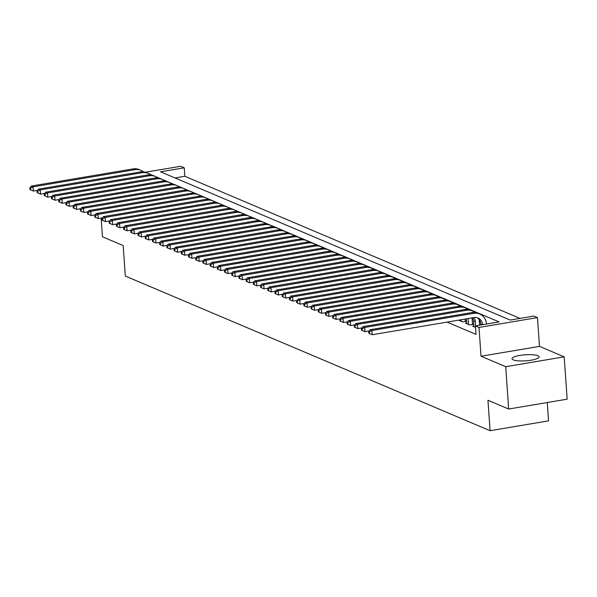 <?xml version="1.0" encoding="UTF-8"?>
<svg xmlns="http://www.w3.org/2000/svg" width="597" height="597" viewBox="0 0 597 597"><rect width="100%" height="100%" fill="white"/><g stroke="black" fill="none" stroke-linecap="round" stroke-linejoin="round"><path stroke-width="0.9" d="M537.904 355.722A13.582 3.022 -4 0 0 522.599 355.036A13.582 3.022 -4 0 0 512.032 358.745A13.582 3.022 -4 0 0 513.256 359.872A13.582 3.022 -4 0 0 528.561 360.558A13.582 3.022 -4 0 0 539.128 356.849A13.582 3.022 -4 0 0 537.904 355.722M145.25 172.249L180.645 166.279L184.249 167.809L160.541 171.802L510.174 320.059L533.882 316.059L537.487 317.589L479.01 327.447L475.406 325.917L499.114 321.917L148.907 173.764M539.501 346.372L481.025 356.23L505.719 366.7L508.674 409.027L567.15 399.177L564.187 356.842L539.501 346.372L537.487 317.589M547.27 402.527L548.553 420.863L490.085 430.721L125.31 276.045L123.176 245.568L102.453 236.778L101.147 218.084M520.017 318.395L184.839 176.279L184.249 167.809M505.719 366.7L564.187 356.842M473.891 325.977L472.682 326.186L475.511 327.387M466.682 322.925L465.473 323.126L469.794 324.962L473.749 324.298L472.488 323.761M458.518 320.179L462.585 321.902L466.541 321.238L465.279 320.701M184.839 176.279L175.003 177.936M447.063 322.111L476.003 334.38L475.406 325.917M480.451 322.223L479.339 321.753M473.242 319.164L472.13 318.694M481.025 356.23L479.01 327.447M508.674 409.027L487.95 400.244L490.085 430.721M149.511 174.108L149.481 173.667M37.529 190.361L33.372 191.062L29.969 189.6L30.686 189.906L30.574 188.212L29.85 187.906L29.969 189.6M29.85 187.906L31.275 186.063L133.131 168.899A13.059 11.664 -67 0 1 139.116 169.578L140.922 170.339A13.059 11.664 -67 0 1 143.459 171.876M31.275 186.063L33.074 186.824L134.937 169.667A13.059 11.664 -67 0 1 140.922 170.339M30.574 188.212L33.074 186.824L33.372 191.062L30.686 189.906M44.738 193.413L40.581 194.115L37.178 192.659L37.895 192.965L37.783 191.271L37.059 190.965L37.178 192.659M37.059 190.965L38.484 189.122L140.34 171.958A13.059 11.664 -67 0 1 146.325 172.63L148.131 173.399A13.059 11.664 -67 0 1 150.668 174.928M38.484 189.122L40.283 189.883L142.146 172.72A13.059 11.664 -67 0 1 148.131 173.399M37.783 191.271L40.283 189.883L40.581 194.115L37.895 192.965M51.946 196.473L47.79 197.174L44.387 195.712L45.111 196.017L44.991 194.323L44.268 194.018L44.387 195.712M44.268 194.018L45.693 192.174L147.549 175.011A13.059 11.664 -67 0 1 153.533 175.69L155.339 176.458A13.059 11.664 -67 0 1 157.877 177.988M45.693 192.174L47.499 192.943L149.354 175.779A13.059 11.664 -67 0 1 155.339 176.458M44.991 194.323L47.499 192.943L47.79 197.174L45.111 196.017M59.155 199.532L54.999 200.226L51.596 198.771L52.32 199.077L52.2 197.383L51.476 197.077L51.596 198.771M51.476 197.077L52.902 195.234L154.757 178.07A13.059 11.664 -67 0 1 160.742 178.749L162.548 179.51A13.059 11.664 -67 0 1 165.085 181.048M52.902 195.234L54.708 195.995L156.563 178.831A13.059 11.664 -67 0 1 162.548 179.51M52.2 197.383L54.708 195.995L54.999 200.226L52.32 199.077M66.364 202.584L62.207 203.286L58.804 201.831L59.528 202.137L59.409 200.443L58.685 200.137L58.804 201.831M58.685 200.137L60.11 198.286L161.966 181.13A13.059 11.664 -67 0 1 167.951 181.801L169.757 182.57A13.059 11.664 -67 0 1 172.294 184.1M60.11 198.286L61.916 199.055L163.772 181.891A13.059 11.664 -67 0 1 169.757 182.57M59.409 200.443L61.916 199.055L62.207 203.286L59.528 202.137M73.573 205.644L69.416 206.346L66.013 204.883L66.737 205.189L66.618 203.495L65.894 203.189L66.013 204.883M65.894 203.189L67.319 201.346L169.175 184.182A13.059 11.664 -67 0 1 175.16 184.861L176.966 185.622A13.059 11.664 -67 0 1 179.503 187.16M67.319 201.346L69.125 202.107L170.981 184.951A13.059 11.664 -67 0 1 176.966 185.622M66.618 203.495L69.125 202.107L69.416 206.346L66.737 205.189M80.782 208.696L76.625 209.398L73.222 207.943L73.946 208.249L73.827 206.555L73.103 206.249L73.222 207.943M73.103 206.249L74.528 204.405L176.384 187.242A13.059 11.664 -67 0 1 182.369 187.921L184.174 188.682A13.059 11.664 -67 0 1 186.712 190.212M74.528 204.405L76.334 205.167L178.19 188.003A13.059 11.664 -67 0 1 184.174 188.682M73.827 206.555L76.334 205.167L76.625 209.398L73.946 208.249M87.99 211.756L83.834 212.457L80.431 210.995L81.155 211.301L81.035 209.607L80.311 209.308L80.431 210.995M80.311 209.308L81.737 207.457L183.592 190.294A13.059 11.664 -67 0 1 189.577 190.973L191.383 191.741A13.059 11.664 -67 0 1 193.921 193.271M81.737 207.457L83.543 208.226L185.398 191.062A13.059 11.664 -67 0 1 191.383 191.741M81.035 209.607L83.543 208.226L83.834 212.457L81.155 211.301M95.199 214.816L91.042 215.51L87.64 214.054L88.363 214.36L88.244 212.666L87.52 212.36L87.64 214.054M87.52 212.36L88.946 210.517L190.801 193.353A13.059 11.664 -67 0 1 196.786 194.032L198.592 194.794A13.059 11.664 -67 0 1 201.129 196.331M88.946 210.517L90.751 211.278L192.607 194.115A13.059 11.664 -67 0 1 198.592 194.794M88.244 212.666L90.751 211.278L91.042 215.51L88.363 214.36M102.408 217.868L98.251 218.569L94.848 217.114L95.572 217.42L95.453 215.726L94.729 215.42L94.848 217.114M94.729 215.42L96.154 213.569L198.01 196.413A13.059 11.664 -67 0 1 203.995 197.085L205.801 197.853A13.059 11.664 -67 0 1 208.338 199.383M96.154 213.569L97.96 214.338L199.816 197.174A13.059 11.664 -67 0 1 205.801 197.853M95.453 215.726L97.96 214.338L98.251 218.569L95.572 217.42M109.617 220.927L105.46 221.629L102.057 220.166L102.781 220.472L102.662 218.778L101.938 218.472L102.057 220.166M101.938 218.472L103.363 216.629L205.219 199.465A13.059 11.664 -67 0 1 211.204 200.144L213.01 200.905A13.059 11.664 -67 0 1 215.547 202.443M103.363 216.629L105.169 217.39L207.025 200.234A13.059 11.664 -67 0 1 213.01 200.905M102.662 218.778L105.169 217.39L105.46 221.629L102.781 220.472M116.825 223.987L112.669 224.681L109.266 223.226L109.99 223.532L109.87 221.838L109.147 221.532L109.266 223.226M109.147 221.532L110.572 219.689L212.428 202.525A13.059 11.664 -67 0 1 218.412 203.204L220.218 203.965A13.059 11.664 -67 0 1 222.756 205.502M110.572 219.689L112.378 220.45L214.233 203.286A13.059 11.664 -67 0 1 220.218 203.965M109.87 221.838L112.378 220.45L112.669 224.681L109.99 223.532M124.034 227.039L119.878 227.741L116.475 226.278L117.199 226.584L117.079 224.897L116.355 224.591L116.475 226.278M116.355 224.591L117.781 222.741L219.636 205.577A13.059 11.664 -67 0 1 225.621 206.256L227.427 207.025A13.059 11.664 -67 0 1 229.964 208.554M117.781 222.741L119.587 223.509L221.442 206.346A13.059 11.664 -67 0 1 227.427 207.025M117.079 224.897L119.587 223.509L119.878 227.741L117.199 226.584M131.243 230.099L127.086 230.8L123.683 229.338L124.407 229.644L124.288 227.95L123.564 227.644L123.683 229.338M123.564 227.644L124.989 225.8L226.845 208.637A13.059 11.664 -67 0 1 232.83 209.316L234.636 210.077A13.059 11.664 -67 0 1 237.173 211.614M124.989 225.8L126.795 226.561L228.651 209.405A13.059 11.664 -67 0 1 234.636 210.077M124.288 227.95L126.795 226.561L127.086 230.8L124.407 229.644M138.452 233.151L134.295 233.852L130.892 232.397L131.616 232.703L131.497 231.009L130.773 230.703L130.892 232.397M130.773 230.703L132.198 228.86L234.054 211.696A13.059 11.664 -67 0 1 240.039 212.368L241.845 213.136A13.059 11.664 -67 0 1 244.382 214.666M132.198 228.86L134.004 229.621L235.86 212.457A13.059 11.664 -67 0 1 241.845 213.136M131.497 231.009L134.004 229.621L134.295 233.852L131.616 232.703M145.661 236.211L141.504 236.912L138.101 235.449L138.825 235.755L138.705 234.061L137.982 233.755L138.101 235.449M137.982 233.755L139.407 231.912L241.263 214.748A13.059 11.664 -67 0 1 247.248 215.427L249.053 216.189A13.059 11.664 -67 0 1 251.591 217.726M139.407 231.912L141.213 232.681L243.069 215.517A13.059 11.664 -67 0 1 249.053 216.189M138.705 234.061L141.213 232.681L141.504 236.912L138.825 235.755M152.869 239.27L148.713 239.964L145.31 238.509L146.034 238.815L145.914 237.121L145.19 236.815L145.31 238.509M145.19 236.815L146.616 234.972L248.471 217.808A13.059 11.664 -67 0 1 254.456 218.487L256.262 219.248A13.059 11.664 -67 0 1 258.8 220.786M146.616 234.972L148.422 235.733L250.277 218.569A13.059 11.664 -67 0 1 256.262 219.248M145.914 237.121L148.422 235.733L148.713 239.964L146.034 238.815M160.078 242.322L155.921 243.024L152.519 241.569L153.242 241.875L153.123 240.181L152.399 239.875L152.519 241.569M152.399 239.875L153.825 238.024L255.68 220.868A13.059 11.664 -67 0 1 261.665 221.539L263.471 222.308A13.059 11.664 -67 0 1 266.008 223.838M153.825 238.024L155.63 238.793L257.486 221.629A13.059 11.664 -67 0 1 263.471 222.308M153.123 240.181L155.63 238.793L155.921 243.024L153.242 241.875M167.287 245.382L163.138 246.083L159.727 244.621L160.451 244.927L160.332 243.233L159.608 242.927L159.727 244.621M159.608 242.927L161.033 241.084L262.889 223.92A13.059 11.664 -67 0 1 268.881 224.599L270.68 225.36A13.059 11.664 -67 0 1 273.217 226.897M161.033 241.084L162.839 241.845L264.695 224.688A13.059 11.664 -67 0 1 270.68 225.36M160.332 243.233L162.839 241.845L163.138 246.083L160.451 244.927M174.496 248.434L170.346 249.136L166.936 247.68L167.66 247.986L167.541 246.292L166.817 245.986L166.936 247.68M166.817 245.986L168.242 244.143L270.098 226.979A13.059 11.664 -67 0 1 276.09 227.658L277.889 228.42A13.059 11.664 -67 0 1 280.426 229.949M168.242 244.143L170.048 244.904L271.904 227.741A13.059 11.664 -67 0 1 277.889 228.42M167.541 246.292L170.048 244.904L170.346 249.136L167.66 247.986M181.704 251.494L177.555 252.195L174.145 250.733L174.869 251.038L174.749 249.345L174.025 249.039L174.145 250.733M174.025 249.039L175.451 247.195L277.307 230.032A13.059 11.664 -67 0 1 283.299 230.711L285.097 231.479A13.059 11.664 -67 0 1 287.635 233.009M175.451 247.195L177.257 247.964L279.112 230.8A13.059 11.664 -67 0 1 285.097 231.479M174.749 249.345L177.257 247.964L177.555 252.195L174.869 251.038M188.913 254.553L184.764 255.247L181.354 253.792L182.078 254.098L181.958 252.404L181.234 252.098L181.354 253.792M181.234 252.098L182.66 250.255L284.515 233.091A13.059 11.664 -67 0 1 290.508 233.77L292.306 234.531A13.059 11.664 -67 0 1 294.843 236.069M182.66 250.255L184.466 251.016L286.321 233.852A13.059 11.664 -67 0 1 292.306 234.531M181.958 252.404L184.466 251.016L184.764 255.247L182.078 254.098M196.122 257.606L191.973 258.307L188.562 256.852L189.286 257.158L189.167 255.464L188.443 255.158L188.562 256.852M188.443 255.158L189.868 253.307L291.732 236.151A13.059 11.664 -67 0 1 297.716 236.822L299.515 237.591A13.059 11.664 -67 0 1 302.052 239.121M189.868 253.307L191.674 254.076L293.53 236.912A13.059 11.664 -67 0 1 299.515 237.591M189.167 255.464L191.674 254.076L191.973 258.307L189.286 257.158M203.331 260.665L199.182 261.367L195.771 259.904L196.495 260.21L196.376 258.516L195.652 258.21L195.771 259.904M195.652 258.21L197.077 256.367L298.94 239.203A13.059 11.664 -67 0 1 304.925 239.882L306.724 240.643A13.059 11.664 -67 0 1 309.261 242.181M197.077 256.367L198.883 257.128L300.739 239.972A13.059 11.664 -67 0 1 306.724 240.643M196.376 258.516L198.883 257.128L199.182 261.367L196.495 260.21M210.54 263.725L206.39 264.419L202.98 262.964L203.704 263.27L203.584 261.576L202.868 261.27L202.98 262.964M202.868 261.27L204.286 259.426L306.149 242.263A13.059 11.664 -67 0 1 312.134 242.942L313.932 243.703A13.059 11.664 -67 0 1 316.47 245.24M204.286 259.426L206.092 260.188L307.948 243.024A13.059 11.664 -67 0 1 313.932 243.703M203.584 261.576L206.092 260.188L206.39 264.419L203.704 263.27M217.748 266.777L213.599 267.478L210.189 266.016L210.913 266.322L210.793 264.635L210.077 264.329L210.189 266.016M210.077 264.329L211.495 262.479L313.358 245.315A13.059 11.664 -67 0 1 319.343 245.994L321.141 246.762A13.059 11.664 -67 0 1 323.678 248.292M211.495 262.479L213.301 263.247L315.156 246.083A13.059 11.664 -67 0 1 321.141 246.762M210.793 264.635L213.301 263.247L213.599 267.478L210.913 266.322M224.957 269.837L220.808 270.538L217.398 269.075L218.121 269.381L218.002 267.687L217.286 267.381L217.398 269.075M217.286 267.381L218.711 265.538L320.567 248.374A13.059 11.664 -67 0 1 326.552 249.053L328.35 249.815A13.059 11.664 -67 0 1 330.887 251.352M218.711 265.538L220.509 266.299L322.365 249.136A13.059 11.664 -67 0 1 328.35 249.815M218.002 267.687L220.509 266.299L220.808 270.538L218.121 269.381M232.166 272.889L228.017 273.59L224.606 272.135L225.33 272.441L225.211 270.747L224.494 270.441L224.606 272.135M224.494 270.441L225.92 268.598L327.775 251.434A13.059 11.664 -67 0 1 333.76 252.106L335.559 252.874A13.059 11.664 -67 0 1 338.096 254.404M225.92 268.598L227.718 269.359L329.574 252.195A13.059 11.664 -67 0 1 335.559 252.874M225.211 270.747L227.718 269.359L228.017 273.59L225.33 272.441M239.375 275.948L235.225 276.65L231.815 275.187L232.539 275.493L232.42 273.799L231.703 273.493L231.815 275.187M231.703 273.493L233.128 271.65L334.984 254.486A13.059 11.664 -67 0 1 340.969 255.165L342.768 255.926A13.059 11.664 -67 0 1 345.305 257.464M233.128 271.65L234.927 272.419L336.783 255.255A13.059 11.664 -67 0 1 342.768 255.926M232.42 273.799L234.927 272.419L235.225 276.65L232.539 275.493M246.583 279.008L242.434 279.702L239.024 278.247L239.748 278.553L239.628 276.859L238.912 276.553L239.024 278.247M238.912 276.553L240.337 274.71L342.193 257.546A13.059 11.664 -67 0 1 348.178 258.225L349.976 258.986A13.059 11.664 -67 0 1 352.521 260.523M240.337 274.71L242.136 275.471L343.991 258.307A13.059 11.664 -67 0 1 349.976 258.986M239.628 276.859L242.136 275.471L242.434 279.702L239.748 278.553M253.792 282.06L249.643 282.762L246.24 281.306L246.957 281.605L246.837 279.918L246.121 279.612L246.24 281.306M246.121 279.612L247.546 277.762L349.402 260.605A13.059 11.664 -67 0 1 355.387 261.277L357.185 262.046A13.059 11.664 -67 0 1 359.73 263.575M247.546 277.762L249.345 278.53L351.2 261.367A13.059 11.664 -67 0 1 357.185 262.046M246.837 279.918L249.345 278.53L249.643 282.762L246.957 281.605M261.001 285.12L256.852 285.821L253.449 284.359L254.165 284.665L254.046 282.971L253.329 282.665L253.449 284.359M253.329 282.665L254.755 280.821L356.61 263.658A13.059 11.664 -67 0 1 362.595 264.337L364.394 265.098A13.059 11.664 -67 0 1 366.939 266.635M254.755 280.821L256.553 281.583L358.409 264.426A13.059 11.664 -67 0 1 364.394 265.098M254.046 282.971L256.553 281.583L256.852 285.821L254.165 284.665M268.21 288.172L264.061 288.873L260.658 287.418L261.374 287.724L261.255 286.03L260.538 285.724L260.658 287.418M260.538 285.724L261.964 283.881L363.819 266.717A13.059 11.664 -67 0 1 369.804 267.396L371.603 268.157A13.059 11.664 -67 0 1 374.147 269.687M261.964 283.881L263.762 284.642L365.618 267.478A13.059 11.664 -67 0 1 371.603 268.157M261.255 286.03L263.762 284.642L264.061 288.873L261.374 287.724M275.418 291.232L271.269 291.933L267.866 290.47L268.583 290.776L268.463 289.082L267.747 288.776L267.866 290.47M267.747 288.776L269.172 286.933L371.028 269.769A13.059 11.664 -67 0 1 377.013 270.448L378.811 271.217A13.059 11.664 -67 0 1 381.356 272.747M269.172 286.933L270.971 287.702L372.827 270.538A13.059 11.664 -67 0 1 378.811 271.217M268.463 289.082L270.971 287.702L271.269 291.933L268.583 290.776M282.627 294.291L278.478 294.985L275.075 293.53L275.792 293.836L275.672 292.142L274.956 291.836L275.075 293.53M274.956 291.836L276.381 289.993L378.237 272.829A13.059 11.664 -67 0 1 384.222 273.508L386.02 274.269A13.059 11.664 -67 0 1 388.565 275.807M276.381 289.993L278.18 290.754L380.035 273.59A13.059 11.664 -67 0 1 386.02 274.269M275.672 292.142L278.18 290.754L278.478 294.985L275.792 293.836M289.836 297.343L285.687 298.045L282.284 296.59L283 296.896L282.881 295.202L282.165 294.896L282.284 296.59M282.165 294.896L283.59 293.045L385.446 275.889A13.059 11.664 -67 0 1 391.431 276.56L393.229 277.329A13.059 11.664 -67 0 1 395.774 278.859M283.59 293.045L285.388 293.814L387.244 276.65A13.059 11.664 -67 0 1 393.229 277.329M282.881 295.202L285.388 293.814L285.687 298.045L283 296.896M297.045 300.403L292.896 301.104L289.493 299.642L290.209 299.948L290.09 298.254L289.373 297.948L289.493 299.642M289.373 297.948L290.799 296.105L392.654 278.941A13.059 11.664 -67 0 1 398.639 279.62L400.438 280.381A13.059 11.664 -67 0 1 402.982 281.918M290.799 296.105L292.597 296.866L394.453 279.709A13.059 11.664 -67 0 1 400.438 280.381M290.09 298.254L292.597 296.866L292.896 301.104L290.209 299.948M304.254 303.463L300.104 304.157L296.702 302.701L297.418 303.007L297.299 301.313L296.582 301.007L296.702 302.701M296.582 301.007L298.007 299.164L399.863 282A13.059 11.664 -67 0 1 405.848 282.68L407.647 283.441A13.059 11.664 -67 0 1 410.191 284.97M298.007 299.164L299.806 299.925L401.662 282.762A13.059 11.664 -67 0 1 407.647 283.441M297.299 301.313L299.806 299.925L300.104 304.157L297.418 303.007M311.462 306.515L307.313 307.216L303.91 305.754L304.627 306.06L304.507 304.373L303.791 304.067L303.91 305.754M303.791 304.067L305.216 302.216L407.072 285.053A13.059 11.664 -67 0 1 413.057 285.732L414.855 286.5A13.059 11.664 -67 0 1 417.4 288.03M305.216 302.216L307.015 302.985L408.87 285.821A13.059 11.664 -67 0 1 414.855 286.5M304.507 304.373L307.015 302.985L307.313 307.216L304.627 306.06M318.671 309.574L314.522 310.276L311.119 308.813L311.835 309.119L311.716 307.425L311 307.119L311.119 308.813M311 307.119L312.425 305.276L414.281 288.112A13.059 11.664 -67 0 1 420.266 288.791L422.064 289.552A13.059 11.664 -67 0 1 424.609 291.09M312.425 305.276L314.223 306.037L416.079 288.873A13.059 11.664 -67 0 1 422.064 289.552M311.716 307.425L314.223 306.037L314.522 310.276L311.835 309.119M325.88 312.627L321.731 313.328L318.328 311.873L319.044 312.179L318.925 310.485L318.208 310.179L318.328 311.873M318.208 310.179L319.634 308.328L421.489 291.172A13.059 11.664 -67 0 1 427.474 291.843L429.273 292.612A13.059 11.664 -67 0 1 431.818 294.142M319.634 308.328L321.432 309.097L423.288 291.933A13.059 11.664 -67 0 1 429.273 292.612M318.925 310.485L321.432 309.097L321.731 313.328L319.044 312.179M333.089 315.686L328.94 316.388L325.537 314.925L326.253 315.231L326.134 313.537L325.417 313.231L325.537 314.925M325.417 313.231L326.843 311.388L428.698 294.224A13.059 11.664 -67 0 1 434.683 294.903L436.489 295.664A13.059 11.664 -67 0 1 439.026 297.202M326.843 311.388L328.641 312.156L430.497 294.993A13.059 11.664 -67 0 1 436.489 295.664M326.134 313.537L328.641 312.156L328.94 316.388L326.253 315.231M340.297 318.746L336.148 319.44L332.745 317.985L333.462 318.291L333.35 316.597L332.626 316.291L332.745 317.985M332.626 316.291L334.051 314.447L435.907 297.284A13.059 11.664 -67 0 1 441.892 297.963L443.698 298.724A13.059 11.664 -67 0 1 446.235 300.261M334.051 314.447L335.85 315.209L437.705 298.045A13.059 11.664 -67 0 1 443.698 298.724M333.35 316.597L335.85 315.209L336.148 319.44L333.462 318.291M347.514 321.798L343.357 322.499L339.954 321.044L340.671 321.343L340.559 319.656L339.835 319.35L339.954 321.044M339.835 319.35L341.26 317.5L443.116 300.343A13.059 11.664 -67 0 1 449.101 301.015L450.907 301.783A13.059 11.664 -67 0 1 453.444 303.313M341.26 317.5L343.059 318.268L444.914 301.104A13.059 11.664 -67 0 1 450.907 301.783M340.559 319.656L343.059 318.268L343.357 322.499L340.671 321.343M461.324 321.373L461.212 319.731M459.526 320.604L459.481 320.022M465.16 319.059L465.324 321.44M354.722 324.858L350.566 325.559L347.163 324.096L347.879 324.402L347.767 322.708L347.044 322.402L347.163 324.096M347.044 322.402L348.469 320.559L450.325 303.395A13.059 11.664 -67 0 1 456.309 304.074L458.115 304.836A13.059 11.664 -67 0 1 460.653 306.373M348.469 320.559L350.267 321.32L452.123 304.164A13.059 11.664 -67 0 1 458.115 304.836M347.767 322.708L350.267 321.32L350.566 325.559L347.879 324.402M468.533 324.425L468.123 318.582A8.709 7.776 113 0 0 468.123 318.559L468.085 318.567M466.735 323.664L466.399 318.85M472.078 317.895A13.059 11.664 -67 0 1 472.078 317.917L472.533 324.499M361.931 327.91L357.775 328.611L354.372 327.156L355.088 327.462L354.976 325.768L354.252 325.462L354.372 327.156M354.252 325.462L355.678 323.619L457.533 306.455A13.059 11.664 -67 0 1 463.518 307.134L465.324 307.895A13.059 11.664 -67 0 1 467.861 309.425M355.678 323.619L357.476 324.38L459.339 307.216A13.059 11.664 -67 0 1 465.324 307.895M354.976 325.768L357.476 324.38L357.775 328.611L355.088 327.462M475.63 325.88L475.331 321.641A8.709 7.776 113 0 0 473.973 317.574M473.943 326.716L473.533 320.88A8.709 7.776 113 0 0 472.727 317.783M479.092 319.47A13.059 11.664 -67 0 1 479.287 320.977L479.585 325.208M369.14 330.969L364.983 331.671L361.581 330.208L362.297 330.514L362.185 328.82L361.461 328.514L361.581 330.208M361.461 328.514L362.886 326.671L464.742 309.507A13.059 11.664 -67 0 1 470.727 310.186L472.533 310.955A13.059 11.664 -67 0 1 475.07 312.485M362.886 326.671L364.685 327.44L466.548 310.276A13.059 11.664 -67 0 1 472.533 310.955M362.185 328.82L364.685 327.44L364.983 331.671L362.297 330.514M482.548 324.716L482.54 324.701A8.709 7.776 113 0 0 478.04 318.014A8.709 7.776 113 0 0 474.048 317.567L372.192 334.723L368.789 333.268L369.506 333.574L369.394 331.88L368.67 331.574L368.789 333.268M480.816 325.007L480.742 323.932A8.709 7.776 113 0 0 477.115 317.694M368.67 331.574L370.095 329.731L371.894 330.492L473.757 313.328A13.059 11.664 -67 0 1 479.742 314.007A13.059 11.664 -67 0 1 486.495 324.029L486.495 324.044M370.095 329.731L471.951 312.567A13.059 11.664 -67 0 1 477.936 313.246L479.742 314.007M369.394 331.88L371.894 330.492L372.192 334.723L369.506 333.574M133.131 168.899L134.937 169.667M140.34 171.958L142.146 172.72M147.549 175.011L149.354 175.779M154.757 178.07L156.563 178.831M161.966 181.13L163.772 181.891M169.175 184.182L170.981 184.951M176.384 187.242L178.19 188.003M183.592 190.294L185.398 191.062M190.801 193.353L192.607 194.115M198.01 196.413L199.816 197.174M205.219 199.465L207.025 200.234M212.428 202.525L214.233 203.286M219.636 205.577L221.442 206.346M226.845 208.637L228.651 209.405M234.054 211.696L235.86 212.457M241.263 214.748L243.069 215.517M248.471 217.808L250.277 218.569M255.68 220.868L257.486 221.629M262.889 223.92L264.695 224.688M270.098 226.979L271.904 227.741M277.307 230.032L279.112 230.8M284.515 233.091L286.321 233.852M291.732 236.151L293.53 236.912M298.94 239.203L300.739 239.972M306.149 242.263L307.948 243.024M313.358 245.315L315.156 246.083M320.567 248.374L322.365 249.136M327.775 251.434L329.574 252.195M334.984 254.486L336.783 255.255M342.193 257.546L343.991 258.307M349.402 260.605L351.2 261.367M356.61 263.658L358.409 264.426M363.819 266.717L365.618 267.478M371.028 269.769L372.827 270.538M378.237 272.829L380.035 273.59M385.446 275.889L387.244 276.65M392.654 278.941L394.453 279.709M399.863 282L401.662 282.762M407.072 285.053L408.87 285.821M414.281 288.112L416.079 288.873M421.489 291.172L423.288 291.933M428.698 294.224L430.497 294.993M435.907 297.284L437.705 298.045M443.116 300.343L444.914 301.104M450.325 303.395L452.123 304.164M457.533 306.455L459.339 307.216M473.533 320.88L475.331 321.641M464.742 309.507L466.548 310.276M480.742 323.932L482.54 324.701M471.951 312.567L473.757 313.328"/></g></svg>
